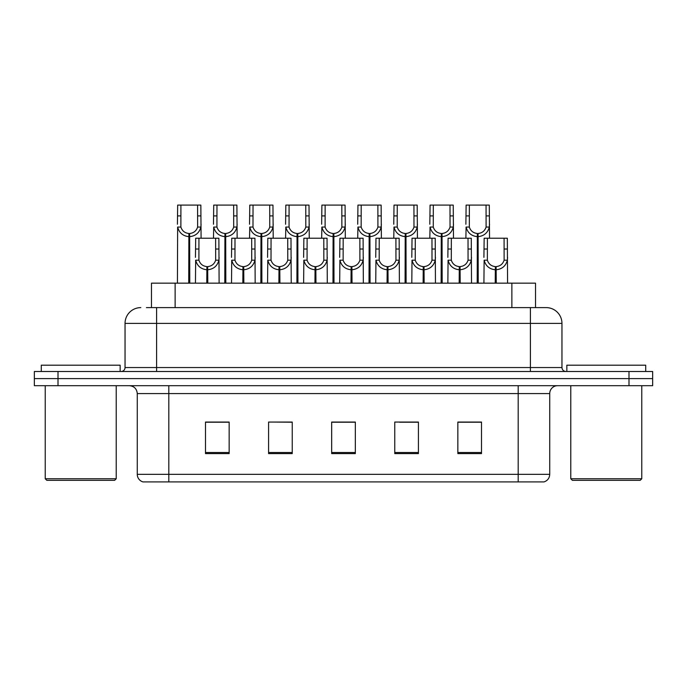 <?xml version="1.0" encoding="UTF-8"?>
<svg xmlns="http://www.w3.org/2000/svg" width="687" height="687" viewBox="0 0 687 687"><rect width="100%" height="100%" fill="white"/><g stroke="black" fill="none" stroke-linecap="round" stroke-linejoin="round"><path stroke-width="1.03" d="M151.475 307.613L151.475 283.164L535.525 283.164L535.525 307.613M549.729 474.339C549.514 478.118 547.616 480.642 544.052 481.905L518.187 481.905L518.187 474.339L549.729 474.339L549.729 393.582A7.883 7.883 0 0 1 557.621 385.69M137.271 474.339L168.813 474.339L168.813 481.905L518.187 481.905L142.948 481.905A7.883 7.883 0 0 1 137.271 474.339L137.271 393.582C136.799 388.79 134.171 386.163 129.379 385.69M58.009 371.495L652.65 371.495L652.65 378.597L34.35 378.597L34.35 385.69L58.009 385.69L58.009 378.597L34.35 378.597L34.35 371.495L58.009 371.495L58.009 378.597L652.65 378.597L652.65 385.69L58.009 385.69M481.51 453.592L481.51 422.05L457.851 422.05L457.851 453.592L481.51 453.592M418.417 453.592L418.417 422.05L394.759 422.05L394.759 453.592L418.417 453.592M229.149 453.592L229.149 422.05L205.49 422.05L205.49 453.592L229.149 453.592M292.241 453.592L292.241 422.05L268.583 422.05L268.583 453.592L292.241 453.592M355.334 453.592L355.334 422.05L331.666 422.05L331.666 453.592L355.334 453.592M471.797 422.213L465.597 422.05M291.511 422.213L285.311 422.05M273.486 422.05L292.241 422.213M219.402 422.213L213.202 422.213M417.713 422.213L411.513 422.213M399.679 422.213L418.417 422.213M345.595 422.05L339.395 422.213M355.334 422.213L331.666 422.213M229.149 422.213L205.49 422.213M481.51 422.213L457.851 422.213M146.778 307.613L545.942 307.613M146.425 307.613L156.593 307.613L156.593 323.388L125.043 323.388L125.043 367.554A3.942 3.942 0 0 1 121.101 371.495M140.818 307.613A15.775 15.775 0 0 0 125.043 323.388M546.182 307.613A15.775 15.775 0 0 1 561.957 323.388L561.957 367.554C562.189 369.95 563.503 371.263 565.899 371.495M206.77 283.164L206.907 266.608C202.854 266.187 200.192 264.048 198.904 260.184L198.938 238.217L218.87 238.217L219.119 283.164M206.77 269.759C200.887 269.098 197.186 265.903 195.666 260.184L195.452 283.164M195.452 257.359L195.701 238.217L198.938 238.217M207.663 283.164L207.663 266.608C211.716 266.187 214.378 264.048 215.666 260.184L215.624 238.217M207.663 266.608L207.8 283.164M206.907 266.608L206.907 283.164M219.119 257.359L218.904 260.184C217.375 265.903 213.683 269.098 207.8 269.759M188.736 283.164L188.882 233.486C184.829 233.065 182.158 230.926 180.879 227.062L180.913 205.095L200.844 205.095L201.085 238.217M188.736 236.637C182.862 235.976 179.161 232.781 177.641 227.062L177.426 283.164M177.426 224.237L177.667 205.095L180.913 205.095M189.638 283.164L189.638 233.486C193.682 233.065 196.353 230.926 197.633 227.062L197.598 205.095M189.638 233.486L189.775 283.164M188.882 233.486L188.882 283.164M201.085 224.237L200.87 227.062C199.35 232.781 195.649 235.976 189.775 236.637M114.635 480.333L46.81 480.333L45.23 478.753L116.215 478.753L114.635 480.333M45.23 385.69L45.23 478.753M116.215 385.69L116.215 478.753M120.156 371.495L120.156 365.192L41.289 365.192L41.289 371.495M640.19 480.333L572.365 480.333L570.785 478.753L641.77 478.753L640.19 480.333M570.785 385.69L570.785 478.753M641.77 385.69L641.77 478.753M645.711 371.495L645.711 365.192L566.844 365.192L566.844 371.495M242.829 283.164L242.966 266.608C238.913 266.187 236.251 264.048 234.963 260.184L234.997 238.217L254.929 238.217L255.169 283.164M242.829 269.759C236.946 269.098 233.245 265.903 231.725 260.184L231.51 283.164M231.51 257.359L231.751 238.217L234.997 238.217M243.722 283.164L243.722 266.608C247.767 266.187 250.437 264.048 251.725 260.184L251.682 238.217M243.722 266.608L243.859 283.164M242.966 266.608L242.966 283.164M255.169 257.359L254.954 260.184C253.434 265.903 249.733 269.098 243.859 269.759M278.879 283.164L279.016 266.608C274.972 266.187 272.301 264.048 271.022 260.184L271.056 238.217L290.987 238.217L291.228 283.164M278.879 269.759C273.005 269.098 269.304 265.903 267.784 260.184L267.569 283.164M267.569 257.359L267.81 238.217L271.056 238.217M279.781 283.164L279.781 266.608C283.825 266.187 286.496 264.048 287.776 260.184L287.741 238.217M279.781 266.608L279.918 283.164M279.016 266.608L279.016 283.164M291.228 257.359L291.013 260.184C289.493 265.903 285.792 269.098 279.918 269.759M314.938 283.164L315.075 266.608C311.031 266.187 308.36 264.048 307.072 260.184L307.115 238.217L327.046 238.217L327.287 283.164M314.938 269.759C309.064 269.098 305.363 265.903 303.843 260.184L303.628 283.164M303.628 257.359L303.869 238.217L307.115 238.217M315.831 283.164L315.831 266.608C319.884 266.187 322.547 264.048 323.835 260.184L323.8 238.217M315.831 266.608L315.968 283.164M315.075 266.608L315.075 283.164M327.287 257.359L327.072 260.184C325.552 265.903 321.851 269.098 315.968 269.759M350.997 283.164L351.134 266.608C347.09 266.187 344.419 264.048 343.131 260.184L343.174 238.217L363.105 238.217L363.346 283.164M350.997 269.759C345.114 269.098 341.422 265.903 339.893 260.184L339.687 283.164M339.687 257.359L339.928 238.217L343.174 238.217M351.89 283.164L351.89 266.608C355.943 266.187 358.605 264.048 359.894 260.184L359.859 238.217M351.89 266.608L352.027 283.164M351.134 266.608L351.134 283.164M363.346 257.359L363.131 260.184C361.611 265.903 357.91 269.098 352.027 269.759M224.795 283.164L224.932 233.486C220.888 233.065 218.217 230.926 216.929 227.062L216.972 205.095L236.903 205.095L237.144 238.217M224.795 236.637C218.921 235.976 215.22 232.781 213.7 227.062L213.485 238.217M213.485 224.237L213.726 205.095L216.972 205.095M225.688 283.164L225.688 233.486C229.741 233.065 232.404 230.926 233.692 227.062L233.657 205.095M225.688 233.486L225.825 283.164M224.932 233.486L224.932 283.164M237.144 224.237L236.929 227.062C235.409 232.781 231.708 235.976 225.825 236.637M260.854 283.164L260.991 233.486C256.947 233.065 254.276 230.926 252.988 227.062L253.031 205.095L272.962 205.095L273.203 238.217M260.854 236.637C254.971 235.976 251.279 232.781 249.759 227.062L249.544 238.217M249.544 224.237L249.785 205.095L253.031 205.095M261.747 283.164L261.747 233.486C265.8 233.065 268.462 230.926 269.751 227.062L269.716 205.095M261.747 233.486L261.884 283.164M260.991 233.486L260.991 283.164M273.203 224.237L272.988 227.062C271.468 232.781 267.767 235.976 261.884 236.637M296.913 283.164L297.05 233.486C292.997 233.065 290.335 230.926 289.047 227.062L289.081 205.095L309.013 205.095L309.253 238.217M296.913 236.637C291.03 235.976 287.329 232.781 285.809 227.062L285.594 238.217M285.594 224.237L285.835 205.095L289.081 205.095M297.806 283.164L297.806 233.486C301.851 233.065 304.521 230.926 305.809 227.062L305.767 205.095M297.806 233.486L297.943 283.164M297.05 233.486L297.05 283.164M309.253 224.237L309.038 227.062C307.518 232.781 303.826 235.976 297.943 236.637M332.972 283.164L333.109 233.486C329.056 233.065 326.394 230.926 325.106 227.062L325.14 205.095L345.072 205.095L345.312 238.217M332.972 236.637C327.089 235.976 323.388 232.781 321.868 227.062L321.653 238.217M321.653 224.237L321.894 205.095L325.14 205.095M333.865 283.164L333.865 233.486C337.91 233.065 340.58 230.926 341.868 227.062L341.825 205.095M333.865 233.486L334.002 283.164M333.109 233.486L333.109 283.164M345.312 224.237L345.097 227.062C343.577 232.781 339.876 235.976 334.002 236.637M387.056 283.164L387.193 266.608C383.14 266.187 380.478 264.048 379.19 260.184L379.224 238.217L399.156 238.217L399.396 283.164M387.056 269.759C381.173 269.098 377.472 265.903 375.952 260.184L375.737 283.164M375.737 257.359L375.978 238.217L379.224 238.217M387.949 283.164L387.949 266.608C391.994 266.187 394.664 264.048 395.952 260.184L395.91 238.217M387.949 266.608L388.086 283.164M387.193 266.608L387.193 283.164M399.396 257.359L399.181 260.184C397.661 265.903 393.969 269.098 388.086 269.759M423.115 283.164L423.252 266.608C419.199 266.187 416.528 264.048 415.249 260.184L415.283 238.217L435.215 238.217L435.455 283.164M423.115 269.759C417.232 269.098 413.531 265.903 412.011 260.184L411.796 283.164M411.796 257.359L412.037 238.217L415.283 238.217M424.008 283.164L424.008 266.608C428.053 266.187 430.723 264.048 432.003 260.184L431.968 238.217M424.008 266.608L424.145 283.164M423.252 266.608L423.252 283.164M435.455 257.359L435.24 260.184C433.72 265.903 430.019 269.098 424.145 269.759M459.165 283.164L459.302 266.608C455.258 266.187 452.587 264.048 451.307 260.184L451.342 238.217L471.273 238.217L471.514 283.164M459.165 269.759C453.291 269.098 449.59 265.903 448.07 260.184L447.855 283.164M447.855 257.359L448.096 238.217L451.342 238.217M460.058 283.164L460.058 266.608C464.111 266.187 466.782 264.048 468.062 260.184L468.027 238.217M460.058 266.608L460.196 283.164M459.302 266.608L459.302 283.164M471.514 257.359L471.299 260.184C469.779 265.903 466.078 269.098 460.196 269.759M495.224 283.164L495.361 266.608C491.317 266.187 488.646 264.048 487.358 260.184L487.401 238.217L507.332 238.217L507.573 283.164M495.224 269.759C489.342 269.098 485.649 265.903 484.129 260.184L483.914 283.164M483.914 257.359L484.155 238.217L487.401 238.217M496.117 283.164L496.117 266.608C500.17 266.187 502.832 264.048 504.121 260.184L504.086 238.217M496.117 266.608L496.254 283.164M495.361 266.608L495.361 283.164M507.573 257.359L507.358 260.184C505.838 265.903 502.137 269.098 496.254 269.759M369.022 283.164L369.159 233.486C365.115 233.065 362.444 230.926 361.164 227.062L361.199 205.095L381.13 205.095L381.371 238.217M369.022 236.637C363.148 235.976 359.447 232.781 357.927 227.062L357.712 238.217M357.712 224.237L357.953 205.095L361.199 205.095M369.924 283.164L369.924 233.486C373.968 233.065 376.639 230.926 377.919 227.062L377.884 205.095M369.924 233.486L370.061 283.164M369.159 233.486L369.159 283.164M381.371 224.237L381.156 227.062C379.636 232.781 375.935 235.976 370.061 236.637M405.081 283.164L405.218 233.486C401.174 233.065 398.503 230.926 397.215 227.062L397.258 205.095L417.189 205.095L417.43 238.217M405.081 236.637C399.207 235.976 395.506 232.781 393.986 227.062L393.771 238.217M393.771 224.237L394.012 205.095L397.258 205.095M405.974 283.164L405.974 233.486C410.027 233.065 412.689 230.926 413.978 227.062L413.943 205.095M405.974 233.486L406.111 283.164M405.218 233.486L405.218 283.164M417.43 224.237L417.215 227.062C415.695 232.781 411.994 235.976 406.111 236.637M441.14 283.164L441.277 233.486C437.224 233.065 434.562 230.926 433.274 227.062L433.308 205.095L453.24 205.095L453.489 238.217M441.14 236.637C435.257 235.976 431.556 232.781 430.036 227.062L429.822 238.217M429.822 224.237L430.071 205.095L433.308 205.095M442.033 283.164L442.033 233.486C446.086 233.065 448.748 230.926 450.037 227.062L450.002 205.095M442.033 233.486L442.17 283.164M441.277 233.486L441.277 283.164M453.489 224.237L453.274 227.062C451.754 232.781 448.053 235.976 442.17 236.637M477.199 283.164L477.336 233.486C473.283 233.065 470.621 230.926 469.333 227.062L469.367 205.095L489.299 205.095L489.539 238.217M477.199 236.637C471.316 235.976 467.615 232.781 466.095 227.062L465.88 238.217M465.88 224.237L466.121 205.095L469.367 205.095M478.092 283.164L478.092 233.486C482.137 233.065 484.807 230.926 486.095 227.062L486.053 205.095M478.092 233.486L478.229 283.164M477.336 233.486L477.336 283.164M489.539 224.237L489.324 227.062C487.804 232.781 484.103 235.976 478.229 236.637M175.133 307.613L175.133 283.164M511.867 307.613L511.867 283.164M518.187 385.69L518.187 393.582L137.271 393.582M549.729 393.582L518.187 393.582L518.187 474.339L168.813 474.339L168.813 385.69M628.991 385.69L628.991 371.495M355.334 452.501L331.666 452.501M292.241 452.501L268.583 452.501M229.149 452.501L205.49 452.501M418.417 452.501L394.759 452.501M481.51 452.501L457.851 452.501M156.593 371.495L156.593 367.554L561.957 367.554M125.043 367.554L156.593 367.554L156.593 323.388L530.407 323.388L530.407 371.495M561.957 323.388L530.407 323.388L530.407 307.613M198.938 249.029L195.701 249.029M198.904 260.184L195.666 260.184M218.904 260.184L215.666 260.184M218.87 249.029L215.624 249.029M180.913 215.907L177.667 215.907M180.879 227.062L177.641 227.062M200.87 227.062L197.633 227.062M200.844 215.907L197.598 215.907M234.997 249.029L231.751 249.029M234.963 260.184L231.725 260.184M254.954 260.184L251.725 260.184M254.929 249.029L251.682 249.029M271.056 249.029L267.81 249.029M271.022 260.184L267.784 260.184M291.013 260.184L287.776 260.184M290.987 249.029L287.741 249.029M307.115 249.029L303.869 249.029M307.072 260.184L303.843 260.184M327.072 260.184L323.835 260.184M327.046 249.029L323.8 249.029M343.174 249.029L339.928 249.029M343.131 260.184L339.893 260.184M363.131 260.184L359.894 260.184M363.105 249.029L359.859 249.029M216.972 215.907L213.726 215.907M216.929 227.062L213.7 227.062M236.929 227.062L233.692 227.062M236.903 215.907L233.657 215.907M253.031 215.907L249.785 215.907M252.988 227.062L249.759 227.062M272.988 227.062L269.751 227.062M272.962 215.907L269.716 215.907M289.081 215.907L285.835 215.907M289.047 227.062L285.809 227.062M309.038 227.062L305.809 227.062M309.013 215.907L305.767 215.907M325.14 215.907L321.894 215.907M325.106 227.062L321.868 227.062M345.097 227.062L341.868 227.062M345.072 215.907L341.825 215.907M379.224 249.029L375.978 249.029M379.19 260.184L375.952 260.184M399.181 260.184L395.952 260.184M399.156 249.029L395.91 249.029M415.283 249.029L412.037 249.029M415.249 260.184L412.011 260.184M435.24 260.184L432.003 260.184M435.215 249.029L431.968 249.029M451.342 249.029L448.096 249.029M451.307 260.184L448.07 260.184M471.299 260.184L468.062 260.184M471.273 249.029L468.027 249.029M487.401 249.029L484.155 249.029M487.358 260.184L484.129 260.184M507.358 260.184L504.121 260.184M507.332 249.029L504.086 249.029M361.199 215.907L357.953 215.907M361.164 227.062L357.927 227.062M381.156 227.062L377.919 227.062M381.13 215.907L377.884 215.907M397.258 215.907L394.012 215.907M397.215 227.062L393.986 227.062M417.215 227.062L413.978 227.062M417.189 215.907L413.943 215.907M433.308 215.907L430.071 215.907M433.274 227.062L430.036 227.062M453.274 227.062L450.037 227.062M453.24 215.907L450.002 215.907M469.367 215.907L466.121 215.907M469.333 227.062L466.095 227.062M489.324 227.062L486.095 227.062M489.299 215.907L486.053 215.907"/></g></svg>

